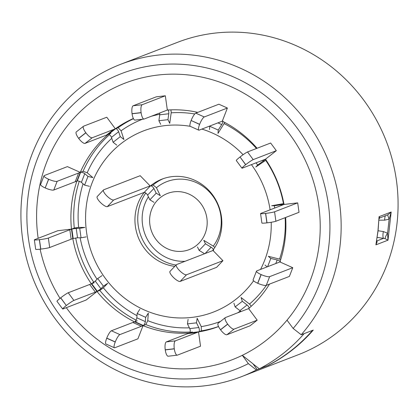 <?xml version="1.0" encoding="UTF-8"?>
<svg xmlns="http://www.w3.org/2000/svg" width="419" height="419" viewBox="0 0 419 419"><rect width="100%" height="100%" fill="white"/><g stroke="black" fill="none" stroke-linecap="round" stroke-linejoin="round"><path stroke-width="0.63" d="M38.087 237.803A148.326 140.826 -111.1 0 0 38.155 238.301A148.326 140.826 68.9 0 1 38.087 237.803A148.326 140.826 68.9 0 1 157.822 75.048A148.326 140.826 68.9 0 1 318.723 205.226A148.326 140.826 -111.1 0 0 157.822 75.048A148.326 140.826 -111.1 0 0 38.087 237.803M40.119 249.19A148.326 140.826 -111.1 0 0 60.037 298.349A148.326 140.826 68.9 0 1 40.119 249.19M256.355 369.972L248.367 363.634L242.313 355.317A148.326 140.826 68.9 0 1 66.312 307.677A148.326 140.826 -111.1 0 0 233.959 359.041A148.326 140.826 -111.1 0 0 318.723 205.226A148.326 140.826 68.9 0 1 287.01 320.168L293.148 328.454L301.203 334.755A167.464 158.995 68.9 0 0 339.463 202.105A167.464 158.995 68.9 0 0 120.677 64.29A167.464 158.995 68.9 0 0 22.61 238.893A167.464 158.995 68.9 0 0 241.396 376.707A167.464 158.995 68.9 0 0 256.355 369.972L268.438 365.305A167.464 158.995 -111.1 0 0 313.286 330.083L301.203 334.755M259.33 368.825L267.736 365.572A167.464 158.995 68.9 0 0 312.584 330.355L304.178 333.603A167.464 158.995 68.9 0 1 259.33 368.825L252.898 363.792M190.221 126.313A97.098 92.185 -111.1 0 0 86.55 232.178A97.098 92.185 -111.1 0 0 156.277 314.35A97.098 92.185 -111.1 0 0 253.584 280.803M260.545 269.422A97.098 92.185 -111.1 0 0 271.208 222.264M62.656 308.992L56.979 301.334A7.175 0.629 -36.5 0 1 60.64 297.872L66.317 305.53A7.175 0.629 143.5 0 0 62.656 308.992A7.175 0.629 143.5 0 0 63.039 308.944L86.162 300.009L97.004 291.498L99.806 290.414L103.367 287.816L107.72 283.286L103.399 286.193L97.721 278.535L95.265 281.091L100.942 288.754L103.399 286.193M114.392 347.77L105.887 343.957A7.175 1.629 -65.8 0 1 106.725 338.222L115.23 342.035A7.175 1.629 114.2 0 0 114.392 347.77A7.175 1.629 114.2 0 0 114.796 347.754L137.919 338.819L143.02 325.663L145.822 324.578L147.76 320.666L148.336 313.082L145.66 317.319L137.154 313.501L136.83 317.791L145.335 321.603L145.66 317.319M168.354 356.181A7.175 2.189 -96.6 0 1 168.181 356.223A7.175 2.189 -96.6 0 1 165.254 349.907L174.304 348.859A7.175 2.189 83.4 0 0 177.237 355.176A7.175 2.189 83.4 0 0 177.405 355.134L200.528 346.199L198.522 331.921L201.324 330.842L201.251 326.611L197.145 318.288L196.506 322.845L187.455 323.897L189.776 328.601L198.826 327.548L196.506 322.845M251.285 306.237L249.504 304.053L241.072 297.511L242.313 301.292L235.138 306.928L239.904 310.626L247.079 304.99L242.313 301.292M280.751 259.408L268.343 256.318L270.81 258.439L267.61 266.688M144.733 192.431L143.974 192.719A45.456 43.157 -111.1 0 0 135.405 226.506A45.456 43.157 -111.1 0 0 174.775 266.364M149.918 224.825A30.11 28.586 -111.1 0 0 182.584 251.248A30.11 28.586 -111.1 0 0 206.886 218.21A30.11 28.586 -111.1 0 0 174.225 191.782A30.11 28.586 -111.1 0 0 149.918 224.825M213.528 250.269A2.409 0.691 -136.5 0 0 212.983 248.896A2.409 0.691 -136.5 0 0 211.103 247.205L205.457 243.779L203.786 240.328L213.287 246.115L214.847 247.43M192.269 331.89L189.844 332.827A2.394 0.728 83.4 0 0 190.289 331.12A2.394 0.728 83.4 0 0 189.776 328.601M141.36 326.291L119.902 334.587A7.175 1.629 114.2 0 0 115.267 341.93L106.766 338.112A7.175 1.629 -65.8 0 1 111.396 330.769L132.854 322.478L141.36 326.291L143.02 325.663A112.439 106.756 -111.1 0 0 189.467 332.974L198.522 331.921A112.439 106.756 -111.1 0 0 218.545 326.548M137.317 320.765L134.892 321.703A2.394 0.545 114.2 0 0 136.065 320.106A2.394 0.545 114.2 0 0 136.83 317.791M60.64 297.872L60.729 297.804A7.175 0.629 -36.5 0 1 68.213 292.766L89.671 284.475L95.349 292.132L97.004 291.498A112.439 106.756 -111.1 0 0 134.515 321.85L143.02 325.663L143.398 325.516A2.394 0.545 114.2 0 0 144.565 323.924A2.394 0.545 114.2 0 0 145.335 321.603M106.52 135.086L85.062 143.377A7.175 2.163 -128.1 0 1 78.704 138.448L85.879 132.813A7.175 2.163 51.9 0 0 92.238 137.741L113.696 129.45L106.52 135.086L108.175 134.431A112.439 106.756 -111.1 0 0 80.259 172.382L80.637 172.235A2.394 0.519 -158.8 0 1 82.601 172.57A2.394 0.519 -158.8 0 1 84.769 173.67L87.974 176.425L92.866 177.604L87.194 172.733L83.062 171.298L80.259 172.382L67.412 166.615L44.294 175.551A7.175 1.561 21.2 0 0 43.979 175.818A7.175 1.561 21.2 0 0 48.567 179.227L48.672 179.269A7.175 1.561 21.2 0 0 57.152 181.317L78.61 173.026L75.231 181.736L76.887 181.087A112.439 106.756 -111.1 0 0 71.466 229.13L76.206 228.345L79.72 228.36L84.853 227.433L78.631 227.407L74.268 228.046L71.466 229.13L57.791 230.717L34.667 239.652A7.175 0.539 -8 0 0 34.348 239.862A7.175 0.539 -8 0 0 39.355 239.673L40.685 249.127A7.175 0.539 172 0 1 35.678 249.31L34.348 239.862M78.61 173.026L80.259 172.382L76.887 181.087L77.264 180.94M133.362 118.504A112.439 106.756 -111.1 0 0 115.351 128.795L115.728 128.649A2.394 0.723 -128.1 0 1 117.257 129.581A2.394 0.723 -128.1 0 1 118.65 131.728L120.269 136.641L123.94 139.485L121.075 130.791L118.158 127.711L115.351 128.795L108.175 134.431L110.977 133.347M197.737 112.386A112.439 106.756 -111.1 0 0 167.338 110.056L165.332 95.783L156.282 96.831L133.158 105.766L142.209 104.719A7.175 2.189 83.4 0 0 141.103 112.617L132.053 113.669A7.175 2.189 -96.6 0 1 133.158 105.766M167.773 109.898A2.394 0.728 -96.6 0 1 168.595 111.203A2.394 0.728 -96.6 0 1 168.778 113.758L167.951 119.677L169.742 123.296L171.245 112.35L170.894 109.867M257.072 148.268A112.439 106.756 -111.1 0 0 222.29 121.185L227.391 108.029L218.886 104.211M222.803 121.033A2.394 0.545 -65.8 0 1 222.73 122.353A2.394 0.545 -65.8 0 1 221.724 124.569L218.252 130.068L218.006 133.368L224.762 122.458M297.689 202.864L274.565 211.799L275.896 221.248L299.019 212.313L297.689 202.864L284.014 204.451A112.439 106.756 -111.1 0 0 265.484 159.194L276.325 150.683L270.648 143.02L247.524 151.956L253.202 159.618A7.175 0.629 143.5 0 0 245.717 164.657L245.628 164.725A7.175 0.629 143.5 0 0 241.967 168.187A7.175 0.629 143.5 0 0 242.35 168.134L265.484 159.194M283.846 203.561L271.653 205.75L274.356 205.766L274.681 208.054M265.992 159.031L257.685 165.039L255.794 167.008L266.081 160.079M292.771 267.704L269.647 276.64L266.274 285.349L289.393 276.414L292.771 267.704L279.923 261.943A112.439 106.756 -111.1 0 0 285.643 217.482M257.208 320.168L234.085 329.104L226.909 334.739L250.033 325.804L257.208 320.168L248.629 308.599A112.439 106.756 -111.1 0 0 269.511 284.098M213.009 250.489L176.572 264.567A7.175 2.053 43.5 0 0 176.336 264.724A7.175 2.053 43.5 0 0 179.437 270.48A7.175 2.053 43.5 0 0 186.502 274.77L180.186 281.416L216.623 267.332L222.939 260.691L212.831 250.311A45.456 43.157 -111.1 0 0 212.993 195.437A45.456 43.157 -111.1 0 0 162.022 179.117A45.456 43.157 -111.1 0 0 150.29 186.073L153.092 184.994L156.434 187.722L160.315 195.678L156.193 193.18L149.876 199.826L153.998 202.325M150.29 186.073L140.187 175.697L103.75 189.776A7.175 2.053 43.5 0 0 103.514 189.933A7.175 2.053 43.5 0 0 106.615 195.689A7.175 2.053 43.5 0 0 113.68 199.973L107.364 206.619A7.175 2.053 -136.5 0 1 100.298 202.335A7.175 2.053 -136.5 0 1 97.198 196.579L103.514 189.933M270.108 209.825A97.098 92.185 -111.1 0 0 251.426 164.63M243.099 154.716A97.098 92.185 -111.1 0 0 201.874 129.083M94.128 282.757L91.326 283.836L95.265 281.091M71.141 239.218L49.683 247.514A7.175 0.539 172 0 1 40.79 249.111L39.465 239.663A7.175 0.539 -8 0 0 48.358 238.06L69.816 229.769L71.141 239.218L72.796 238.579A112.439 106.756 -111.1 0 0 91.326 283.836L97.004 291.498L100.942 288.754M69.816 229.769L71.466 229.13L72.796 238.579L73.184 238.427M113.696 129.45L115.351 128.795L106.777 117.226L83.653 126.161A7.175 2.163 51.9 0 0 83.481 126.26A7.175 2.163 51.9 0 0 85.811 132.718L78.636 138.354A7.175 2.163 -128.1 0 1 76.305 131.896L83.481 126.26M276.325 150.683L253.202 159.618M245.717 164.657L240.04 156.994A7.175 0.629 -36.5 0 1 247.524 151.956M240.04 156.994L245.628 164.725M241.967 168.187L236.29 160.524A7.175 0.629 -36.5 0 1 239.956 157.062M257.685 165.039L256.056 162.839M218.891 104.211L195.767 113.146L204.268 116.964A7.175 1.629 114.2 0 0 199.638 124.307L199.596 124.412A7.175 1.629 114.2 0 0 198.758 130.147A7.175 1.629 114.2 0 0 199.166 130.131L222.29 121.185M227.391 108.029L204.268 116.964M199.638 124.307L191.132 120.489A7.175 1.629 -65.8 0 1 195.767 113.146M191.132 120.489L199.596 124.412M198.758 130.147L190.257 126.334A7.175 1.629 -65.8 0 1 191.09 120.599M218.252 130.068L209.746 126.255L209.924 125.972M209.5 129.555L209.746 126.255M165.332 95.783L142.209 104.719M135.164 120.059A7.175 2.189 -96.6 0 1 134.997 120.101A7.175 2.189 -96.6 0 1 132.069 113.779L141.119 112.732A7.175 2.189 83.4 0 0 144.052 119.048A7.175 2.189 83.4 0 0 144.22 119.006L167.338 110.056M167.951 119.677L158.901 120.73L159.728 114.806A2.394 0.728 -96.6 0 0 159.691 113.025M160.687 124.349L158.901 120.73M120.269 136.641L113.093 142.277L111.475 137.364A2.394 0.723 -128.1 0 0 110.077 135.217A2.394 0.723 -128.1 0 0 108.552 134.284L108.175 134.431M116.76 145.121L113.093 142.277M48.567 179.227L45.189 187.932A7.175 1.561 -158.8 0 1 40.601 184.528L43.979 175.818M45.189 187.932L48.672 179.269M75.231 181.736L53.773 190.027A7.175 1.561 -158.8 0 1 45.294 187.979M87.974 176.425L84.596 185.135L81.391 182.38A2.394 0.519 -158.8 0 0 79.222 181.28A2.394 0.519 -158.8 0 0 77.264 180.945L76.887 181.087M89.488 186.314L84.596 185.135M79.72 228.36L81.05 237.809L77.536 237.793L72.796 238.579M86.178 236.887L81.05 237.809M66.317 305.53L60.729 297.804M95.349 292.132L73.891 300.423A7.175 0.629 143.5 0 0 66.406 305.461M89.671 284.475L91.326 283.836M102.042 275.629L97.721 278.535M132.854 322.478L134.515 321.85M139.831 309.264L137.154 313.501M175.399 340.846A7.175 2.189 83.4 0 0 174.288 348.744L165.238 349.797A7.175 2.189 -96.6 0 1 166.343 341.894L175.399 340.846L198.899 331.78A2.394 0.728 83.4 0 0 199.339 330.067A2.394 0.728 83.4 0 0 198.826 327.548M189.467 332.974L166.343 341.894M188.094 319.341L187.455 323.897M226.909 334.739A7.175 2.163 -128.1 0 1 220.551 329.805L220.478 329.716A7.175 2.163 -128.1 0 1 218.147 323.259L225.328 317.623A7.175 2.163 51.9 0 0 227.653 324.081L220.478 329.716M220.551 329.805L227.727 324.17A7.175 2.163 51.9 0 0 234.085 329.104M248.629 308.599L225.501 317.523A7.175 2.163 51.9 0 0 225.328 317.623M240.867 311.584A2.394 0.723 51.9 0 0 239.904 310.626M249.069 308.421A2.394 0.723 51.9 0 0 248.729 306.933A2.394 0.723 51.9 0 0 247.079 304.99M233.896 303.147L235.138 306.928M266.274 285.349A7.175 1.561 -158.8 0 1 257.79 283.302L257.69 283.254A7.175 1.561 -158.8 0 1 253.097 279.85L256.475 271.14A7.175 1.561 21.2 0 0 261.063 274.545L257.69 283.254M257.79 283.302L261.168 274.592A7.175 1.561 21.2 0 0 269.647 276.64M279.923 261.943L256.789 270.873A7.175 1.561 21.2 0 0 256.475 271.14M280.405 261.707A2.394 0.519 21.2 0 0 279.426 260.843A2.394 0.519 21.2 0 0 277.163 259.974L270.81 258.439M264.97 265.028L267.123 266.882M275.896 221.248A7.175 0.539 172 0 1 267.003 222.85L265.677 213.402A7.175 0.539 -8 0 0 274.565 211.799M284.014 204.451L260.88 213.391A7.175 0.539 -8 0 0 260.56 213.601A7.175 0.539 -8 0 0 265.567 213.412L266.893 222.861A7.175 0.539 172 0 1 261.891 223.049L260.56 213.601M284.496 204.236L274.356 205.766M149.876 199.826L147.588 195.102A2.409 0.691 43.5 0 0 145.922 193.175A2.409 0.691 43.5 0 0 144.241 192.373L107.364 206.619M150.117 185.895L113.68 199.973M147.588 195.102L153.904 188.456L156.193 193.18M153.904 188.456A2.409 0.691 43.5 0 0 151.049 185.785M205.457 243.779L199.14 250.421L197.469 246.974M186.502 274.77L222.939 260.691M180.186 281.416A7.175 2.053 -136.5 0 1 173.12 277.127A7.175 2.053 -136.5 0 1 170.02 271.371L176.336 264.724M204.603 253.736L199.14 250.421M376.681 240.878L377.184 241.742L375.901 244.848L377.969 230.89L379.075 216.67L379.876 217.88A5.981 4.148 62.8 0 0 379.745 217.943A5.981 4.148 62.8 0 0 379.74 217.948L387.879 214.79L391.178 211.998L387.999 240.176L385.187 238.652L383.511 238.353A5.981 1.477 98.7 0 1 383.207 232.346A5.981 1.477 98.7 0 1 383.343 231.545L387.565 233.221L389.151 219.142L384.626 220.158L378.996 220.169M120.677 64.29L177.604 42.293A167.464 158.995 68.9 0 1 396.39 180.107A167.464 158.995 68.9 0 1 298.323 354.71L241.396 376.707M385.187 238.652A5.981 1.676 125.2 0 1 387.565 233.221L387.999 240.176L375.901 244.848L378.074 230.801L379.075 216.67L391.178 211.998L389.151 219.142A5.981 0.775 -115.5 0 1 387.879 214.79M377.22 237.39L383.511 238.353L376.828 240.935A5.981 4.185 -68.7 0 1 376.671 240.93M248.367 363.634A158.476 150.463 68.9 0 1 28.482 238.919A158.476 150.463 68.9 0 1 156.413 65.024A158.476 150.463 68.9 0 1 328.328 204.111A158.476 150.463 68.9 0 1 293.148 328.454M242.313 355.317L252.95 363.765L257.224 369.637M379.876 217.88L379.431 217.843M377.184 241.742A5.981 3.242 -39.2 0 1 376.587 241.444M385.38 215.764A5.981 1.341 -90.1 0 0 384.626 220.158M80.139 237.803A108.359 102.875 -111.1 0 0 97.061 279.222M103.367 287.816A108.359 102.875 -111.1 0 0 136.992 315.68M147.76 320.666A108.359 102.875 -111.1 0 0 189.388 327.82M201.251 326.611A108.359 102.875 -111.1 0 0 220.494 321.415M237.646 312.831A108.359 102.875 -111.1 0 0 240.375 311.045M249.504 304.053A108.359 102.875 -111.1 0 0 266.379 285.308M279.588 259.036A108.359 102.875 -111.1 0 0 285.13 217.681M145.754 193.044A45.456 43.157 -111.1 0 0 138.207 225.427A45.456 43.157 -111.1 0 0 176.017 265.059M148.426 196.83A41.371 39.276 -111.1 0 0 142.565 224.783A41.371 39.276 -111.1 0 0 185.041 261.294M213.287 246.115A41.371 39.276 -111.1 0 0 220.839 215.696A41.371 39.276 -111.1 0 0 195.862 182.396A41.371 39.276 -111.1 0 0 156.434 187.722M145.822 324.578A112.439 106.756 -111.1 0 0 190.231 332.016M99.806 290.414A112.439 106.756 -111.1 0 0 136.055 320.121M79.259 181.296A112.439 106.756 -111.1 0 0 74.268 228.046M83.046 183.805A108.359 102.875 -111.1 0 0 78.631 227.407M109.479 134.667A112.439 106.756 -111.1 0 0 83.062 171.298M111.784 138.307A108.359 102.875 -111.1 0 0 87.194 172.733M133.446 118.671A112.439 106.756 -111.1 0 0 118.158 127.711M159.77 114.287A108.359 102.875 -111.1 0 0 151.191 116.309M142.491 119.226A108.359 102.875 -111.1 0 0 121.075 130.791M194.751 113.973A108.359 102.875 -111.1 0 0 171.203 112.821M256.491 148.494A108.359 102.875 -111.1 0 0 224.149 123.631M283.448 203.629A108.359 102.875 -111.1 0 0 265.719 160.325M201.324 330.842A112.439 106.756 -111.1 0 0 218.519 326.495M163.431 178.599A45.456 43.157 -111.1 0 0 153.092 184.994M75.682 237.955A112.439 106.756 -111.1 0 0 93.819 282.301M263.294 161.263L262.587 160.315M221.724 124.569L217.948 122.872M168.778 113.758L159.728 114.806M92.238 137.741L85.062 143.377M118.65 131.728L111.475 137.364M115.728 128.649L108.552 134.284M57.152 181.317L53.773 190.027M84.769 173.67L81.391 182.38M80.637 172.235L77.264 180.945M48.358 238.06L49.683 247.514M76.206 228.345L77.536 237.793M71.843 228.984L73.173 238.432M68.213 292.766L73.891 300.423M91.703 283.694L97.376 291.352M111.396 330.769L119.902 334.587M134.892 321.703L143.398 325.516M189.844 332.827L198.899 331.78M187.801 333.603L196.857 332.555M275.786 263.53L277.163 259.974M281.159 205.551L281.023 204.566M144.241 192.373L150.259 186.041M211.103 247.205L205.053 253.563M378.085 230.738L383.343 231.545M134.997 120.101L144.052 119.048M168.181 356.223L177.237 355.176M379.745 217.943L379.069 218.859"/></g></svg>
